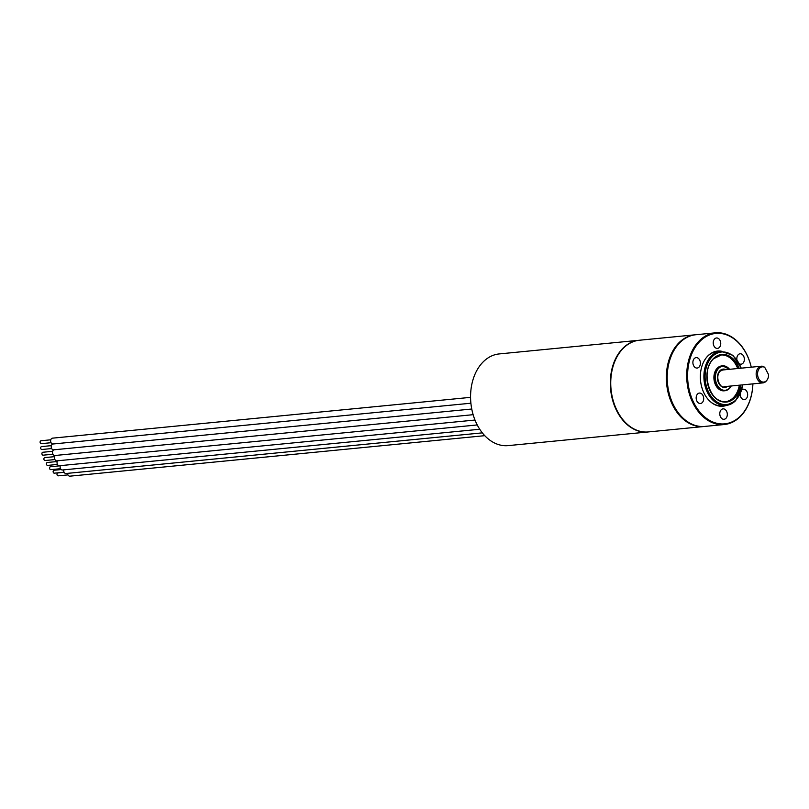 <?xml version="1.0" encoding="UTF-8"?>
<svg xmlns="http://www.w3.org/2000/svg" width="809" height="809" viewBox="0 0 809 809"><rect width="100%" height="100%" fill="white"/><g stroke="black" fill="none" stroke-linecap="round" stroke-linejoin="round"><path stroke-width="1.21" d="M508.163 445.617A46.062 32.967 -95.6 0 1 477.371 425.2A46.062 32.967 84.4 0 1 499.214 353.927L638.938 340.286A46.062 32.967 84.4 0 0 623.314 347.85A46.062 32.967 -95.6 0 0 612.838 400.94A46.062 32.967 -95.6 0 0 647.888 431.986L508.163 445.617M695.416 334.784A46.062 32.967 84.4 0 0 694.982 334.815L639.373 340.245A46.062 32.967 84.4 0 0 623.759 347.809A46.062 32.967 84.4 0 0 613.273 400.9A46.062 32.967 84.4 0 0 648.333 431.935L703.931 426.515A46.062 32.967 84.4 0 0 704.366 426.464M694.982 334.815A46.062 32.967 84.4 0 0 679.358 342.379A46.062 32.967 84.4 0 0 668.871 395.47A46.062 32.967 84.4 0 0 703.931 426.515M752.886 383.86A45.435 32.522 84.4 0 1 729.951 422.713A45.435 32.522 84.4 0 1 694.304 403.721A45.435 32.522 84.4 0 1 700.442 340.872A45.435 32.522 84.4 0 1 746.222 353.553A45.435 32.522 84.4 0 1 751.258 367.195A46.062 32.967 84.4 0 0 746.151 353.25A46.062 32.967 84.4 0 0 715.358 332.833L695.851 334.734A46.062 32.967 84.4 0 0 674.008 406.007A46.062 32.967 84.4 0 0 704.801 426.424L724.308 424.523A46.062 32.967 84.4 0 0 752.906 383.86M715.358 332.833A46.062 32.967 84.4 0 0 693.505 404.106A46.062 32.967 84.4 0 0 724.308 424.523M721.325 351.187A27.708 19.831 84.4 0 0 706.419 357.548A27.708 19.831 84.4 0 0 704.437 393.932A27.708 19.831 84.4 0 0 710.757 402.002A27.708 19.831 84.4 0 0 726.613 405.36M702.92 395.399A5.238 3.742 84.4 0 0 699.421 393.073A5.238 3.742 84.4 0 0 696.933 401.173A5.238 3.742 84.4 0 0 700.432 403.499A5.238 3.742 84.4 0 0 702.92 395.399M700.119 365.162A5.238 3.742 84.4 0 0 699.633 359.934A5.238 3.742 84.4 0 0 696.134 357.629A5.238 3.742 84.4 0 0 693.171 360.521A5.238 3.742 84.4 0 0 693.667 365.749A5.238 3.742 84.4 0 0 697.156 368.055A5.238 3.742 84.4 0 0 700.119 365.162M717.462 348.406A5.238 3.742 84.4 0 0 717.492 348.396A5.238 3.742 84.4 0 0 720.718 342.844A5.238 3.742 84.4 0 0 716.501 337.98A5.238 3.742 84.4 0 0 716.471 337.98A5.238 3.742 84.4 0 0 713.255 343.532A5.238 3.742 84.4 0 0 717.462 348.406M739.547 363.888A5.238 3.742 84.4 0 0 741.115 364.192A5.238 3.742 84.4 0 0 743.592 356.091A5.238 3.742 84.4 0 0 740.093 353.776A5.238 3.742 84.4 0 0 736.898 359.55M740.134 394.438A5.238 3.742 84.4 0 0 744.391 399.636A5.238 3.742 84.4 0 0 747.354 396.754A5.238 3.742 84.4 0 0 746.869 391.526A5.238 3.742 84.4 0 0 743.38 389.22A5.238 3.742 84.4 0 0 741.914 389.807M723.064 408.869A5.238 3.742 84.4 0 0 723.034 408.869A5.238 3.742 84.4 0 0 719.818 414.42A5.238 3.742 84.4 0 0 724.025 419.295A5.238 3.742 84.4 0 0 724.055 419.284A5.238 3.742 84.4 0 0 727.281 413.733A5.238 3.742 84.4 0 0 723.064 408.869M735.341 400.94A27.223 19.477 -95.6 0 1 726.108 405.41A27.223 19.477 -95.6 0 1 705.397 387.076A27.223 19.477 -95.6 0 1 711.586 355.697A27.223 19.477 -95.6 0 1 720.819 351.227L717.037 351.602A27.223 19.477 84.4 0 0 707.804 356.071A27.223 19.477 84.4 0 0 706.247 357.76M710.555 401.82A27.223 19.477 84.4 0 0 722.326 405.784L726.108 405.41L735.563 400.849L742.955 384.831M725.602 401.709A23.491 16.817 84.4 0 0 733.136 397.907A23.491 16.817 84.4 0 0 739.335 385.185M737.707 368.52A23.491 16.817 84.4 0 0 721.041 354.959M729.212 388.684A12.499 8.95 -95.6 0 1 724.975 390.737L724.095 390.818A12.499 8.95 -95.6 0 1 714.59 382.394A12.499 8.95 -95.6 0 1 717.431 367.994A12.499 8.95 -95.6 0 1 721.668 365.941L722.548 365.85A12.499 8.95 -95.6 0 1 729.556 369.308M762.998 382.879A8.373 5.997 -95.6 0 1 757.396 379.168A8.373 5.997 -95.6 0 1 761.37 366.204A8.373 5.997 -95.6 0 1 763.352 366.467L764.738 367.357A7.655 5.471 84.4 0 0 758.164 370.532A7.655 5.471 84.4 0 0 759.782 380.27A7.655 5.471 84.4 0 0 766.881 380.281L766.366 380.918A8.373 5.997 -95.6 0 1 762.998 382.879L724.277 386.662C720.91 389.26 714.367 377.328 720.03 371.27L722.649 369.986A8.373 5.997 84.4 0 0 720.131 371.078M766.881 380.281A7.655 5.471 84.4 0 0 768.55 374.618L764.738 367.357M51.068 442.715L41.229 443.676A1.466 1.052 -95.6 0 1 40.946 440.763L50.785 439.803M470.575 397.35L52.454 438.165A2.933 2.093 84.4 0 0 51.452 438.65A2.933 2.093 84.4 0 0 50.785 442.027A2.933 2.093 84.4 0 0 53.02 443.999A2.933 2.093 84.4 0 0 52.049 444.475A2.933 2.093 84.4 0 0 51.382 447.862A2.933 2.093 84.4 0 0 53.616 449.834L471.758 409.02M51.665 448.55L41.825 449.511A1.466 1.052 -95.6 0 1 41.542 446.598L51.382 445.638M52.959 454.223L43.13 455.184A1.466 1.052 -95.6 0 1 42.837 452.261L52.676 451.311M53.829 449.814A2.933 2.093 84.4 0 0 53.343 450.148A2.933 2.093 84.4 0 0 52.676 453.525A2.933 2.093 84.4 0 0 54.911 455.507L473.144 414.683M55.346 455.467A2.933 2.093 84.4 0 0 55.305 455.497A2.933 2.093 84.4 0 0 54.638 458.875A2.933 2.093 84.4 0 0 56.863 460.857L474.994 420.043M54.911 459.573L45.082 460.533A1.466 1.052 -95.6 0 1 44.798 457.611L54.628 456.65M482.326 432.866L66.045 473.498A2.933 2.093 -95.6 0 1 63.678 469.867M61.231 469.544L53.97 470.262A1.466 1.052 84.4 0 0 54.254 473.174L64.093 472.213M477.239 424.947L59.421 465.731A2.933 2.093 -95.6 0 1 57.297 464.053A2.933 2.093 -95.6 0 1 57.52 460.786M57.186 461.524L47.357 462.485A1.466 1.052 84.4 0 0 47.64 465.408L57.469 464.447M64.144 472.314L57.833 472.931A1.466 1.052 84.4 0 0 58.117 475.844L67.956 474.893M484.763 435.677L69.908 476.167A2.933 2.093 -95.6 0 1 67.521 473.356M479.737 429.255L62.515 469.978A2.933 2.093 -95.6 0 1 60.523 468.633A2.933 2.093 -95.6 0 1 60.321 465.64M60.281 465.782L50.441 466.742A1.466 1.052 84.4 0 0 50.724 469.655L60.564 468.704M741.054 368.186A26.384 18.88 84.4 0 0 712.537 356.344A26.384 18.88 84.4 0 0 708.977 392.83A26.384 18.88 84.4 0 0 735.563 400.192A26.384 18.88 84.4 0 0 742.682 384.862M740.822 385.044A23.916 17.11 -95.6 0 1 734.481 398.139A23.916 17.11 -95.6 0 1 710.383 391.465A23.916 17.11 -95.6 0 1 713.619 358.397A23.916 17.11 -95.6 0 1 739.193 368.368M713.508 358.771A23.491 16.817 84.4 0 0 708.158 385.842A23.491 16.817 84.4 0 0 726.037 401.679A23.491 16.817 84.4 0 0 734.006 397.816A23.491 16.817 84.4 0 0 740.205 385.104M738.577 368.429A23.491 16.817 84.4 0 0 721.476 354.908A23.491 16.817 84.4 0 0 713.669 358.62M731.275 385.974L729.324 388.633L724.975 390.737A12.499 8.95 -95.6 0 1 715.459 382.313A12.499 8.95 -95.6 0 1 718.301 367.903A12.499 8.95 -95.6 0 1 722.548 365.85L729.647 369.298M731.184 385.984A12.499 8.95 -95.6 0 1 729.374 388.522M731.063 385.994A12.084 8.646 -95.6 0 1 729.324 388.3A12.084 8.646 -95.6 0 1 717.148 384.932A12.084 8.646 -95.6 0 1 718.776 368.226A12.084 8.646 -95.6 0 1 729.435 369.319M725.966 369.662A9.212 6.593 84.4 0 0 720.03 370.613A9.212 6.593 84.4 0 0 718.614 383.011A9.212 6.593 84.4 0 0 727.594 386.338M720.819 351.227L732.903 355.293L741.327 368.166M726.037 401.679C709.968 404.844 699.674 370.391 713.619 358.721L721.476 354.908M722.649 369.986L761.37 366.204M53.02 443.999L470.899 403.216"/></g></svg>
